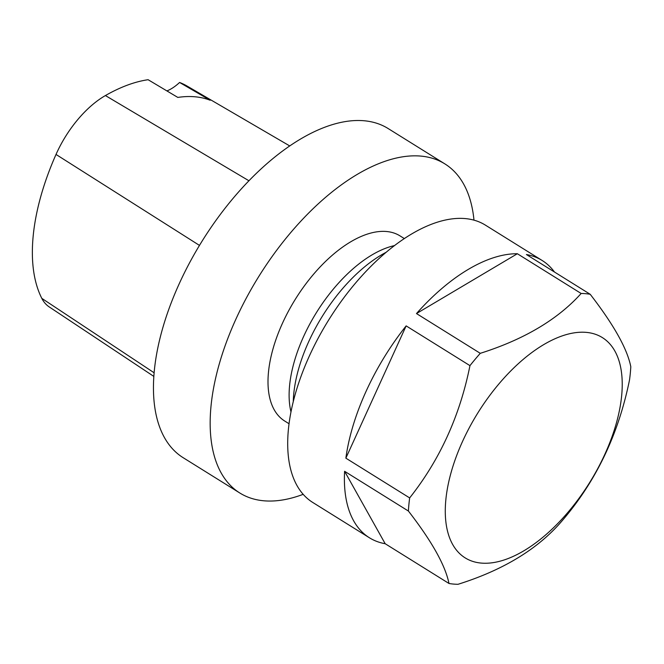 <?xml version="1.0" encoding="UTF-8"?>
<svg xmlns="http://www.w3.org/2000/svg" width="664" height="664" viewBox="0 0 664 664"><rect width="100%" height="100%" fill="white"/><g stroke="black" fill="none" stroke-linecap="round" stroke-linejoin="round"><path stroke-width="1" d="M473.98 220.166A193.88 98.405 121.9 0 0 444.897 163.908L388.183 128.567A193.88 98.405 121.9 0 0 179.263 283.652A193.88 98.405 121.9 0 0 183.131 457.679L239.845 493.02A193.88 98.405 121.9 0 0 303.166 494.331M444.897 163.908A193.88 98.405 121.9 0 0 235.977 318.986A193.88 98.405 121.9 0 0 239.845 493.02M289.786 145.964L186.899 85.955A188.036 95.433 121.9 0 0 179.587 82.469L210.173 100.247A189.057 95.956 -58.1 0 0 177.811 97.417L148.105 79.713A188.036 95.433 121.9 0 0 105.41 95.558A76.551 38.852 121.9 0 0 56.017 154.446A188.036 95.433 121.9 0 0 41.807 298.36A76.551 38.852 121.9 0 0 49.202 306.909L153.816 376.397M166.905 90.918A38.778 19.679 121.9 0 0 179.587 82.469M404.368 238.6L400.043 235.903A109.062 55.353 121.9 0 0 282.524 323.127A109.062 55.353 121.9 0 0 284.698 421.026L289.031 423.723M290.973 411.863A109.278 55.461 -58.1 0 1 303.672 336.374A109.278 55.461 -58.1 0 1 394.582 245.572M386.365 252.154A116.325 59.038 121.9 0 0 308.735 341.595A116.325 59.038 121.9 0 0 293.264 401.587M369.425 537.774A163.344 82.9 -58.1 0 1 344.599 471.291L408.401 511.039C431.824 541.26 445.345 565.404 448.988 583.482L385.186 543.725A163.344 82.9 -58.1 0 1 369.425 537.774L312.711 502.432A163.344 82.9 -58.1 0 1 309.449 355.813A163.344 82.9 -58.1 0 1 485.459 225.162L542.173 260.495A163.344 82.9 -58.1 0 1 554.473 272.016M409.663 497.917L345.861 458.16A163.344 82.9 -58.1 0 1 406.144 325.883L469.954 365.64C459.936 415.689 439.842 459.787 409.663 497.917A163.344 82.9 121.9 0 0 408.401 511.039M480.279 353.323L416.477 313.566A163.344 82.9 -58.1 0 1 517.347 253.731L581.149 293.48C557.677 319.525 524.054 339.47 480.279 353.323A163.344 82.9 121.9 0 0 469.954 365.64M448.988 583.482A163.344 82.9 121.9 0 0 458.052 584.287C501.453 570.658 535.076 550.713 558.922 524.444A163.344 82.9 121.9 0 0 569.255 512.135C599.202 474.494 619.296 430.396 629.538 379.849A163.344 82.9 121.9 0 0 630.8 366.727C627.314 348.924 613.785 324.779 590.213 294.293A163.344 82.9 121.9 0 0 585.764 293.695A163.344 82.9 121.9 0 0 581.149 293.48M590.213 294.293L526.411 254.536A163.344 82.9 -58.1 0 1 542.173 260.495M586.345 332.382A129.762 65.86 121.9 0 0 445.834 499.892A129.762 65.86 121.9 0 0 569.164 510.882A129.762 65.86 121.9 0 0 586.345 332.382M385.186 543.725L344.599 471.291M345.861 458.16L406.144 325.883M416.477 313.566L517.347 253.731M56.017 154.446L199.482 245.406M41.807 298.36L154.098 372.761M105.41 95.558L248.967 180.791"/></g></svg>
